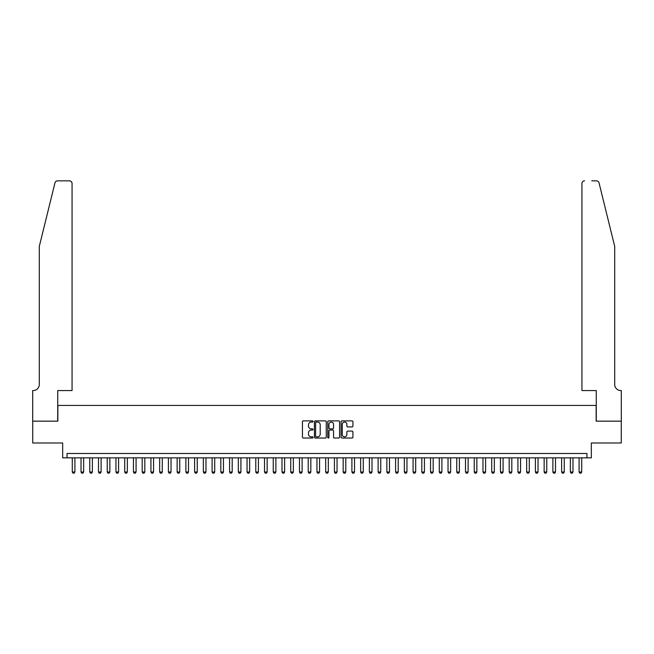 <?xml version="1.0" encoding="UTF-8"?>
<svg xmlns="http://www.w3.org/2000/svg" width="654" height="654" viewBox="0 0 654 654"><rect width="100%" height="100%" fill="white"/><g stroke="black" fill="none" stroke-linecap="round" stroke-linejoin="round"><path stroke-width="0.98" d="M313.021 421.478A0.597 0.597 0 0 0 312.416 420.874L303.309 420.874A0.858 0.858 0 0 0 302.45 421.732L302.45 437.174A0.858 0.858 0 0 0 303.309 438.033L312.416 438.033A0.597 0.597 0 0 0 313.021 437.428A0.597 0.597 0 0 0 312.416 436.831L311.239 436.831A2.747 2.747 0 0 1 308.492 434.084L308.492 432.801A2.747 2.747 0 0 1 311.239 430.054L312.416 430.054A0.597 0.597 0 0 0 313.021 429.457A0.597 0.597 0 0 0 312.416 428.852L311.239 428.852A2.747 2.747 0 0 1 308.492 426.106L308.492 424.822A2.747 2.747 0 0 1 311.239 422.075L312.416 422.075A0.597 0.597 0 0 0 313.021 421.478M352.065 426.923A0.858 0.858 0 0 0 352.923 426.065L352.923 421.732A0.858 0.858 0 0 0 352.065 420.874L341.944 420.874A0.858 0.858 0 0 0 341.086 421.732L341.086 437.174A0.858 0.858 0 0 0 341.944 438.033L352.065 438.033A0.858 0.858 0 0 0 352.923 437.174L352.923 431.942A0.858 0.858 0 0 0 352.065 431.084L347.732 431.084A0.858 0.858 0 0 0 346.873 431.942L346.873 434.534A2.297 2.297 0 0 1 344.584 436.831A2.297 2.297 0 0 1 342.287 434.534L342.287 424.372A2.297 2.297 0 0 1 344.584 422.075A2.297 2.297 0 0 1 346.873 424.372L346.873 426.065A0.858 0.858 0 0 0 347.732 426.923L352.065 426.923M586.957 457.857L591.33 457.857L591.33 442.995L621.259 442.995L621.259 421.151L596.137 421.151L596.137 405.423L57.863 405.423L57.863 421.151L32.741 421.151L32.741 442.995L62.67 442.995L62.67 457.857L586.957 457.857L586.957 453.484L67.043 453.484L67.043 457.857M326.248 421.732A0.858 0.858 0 0 0 325.39 420.874L315.269 420.874A0.858 0.858 0 0 0 314.411 421.732L314.411 437.174A0.858 0.858 0 0 0 315.269 438.033L325.39 438.033A0.858 0.858 0 0 0 326.248 437.174L326.248 421.732M328.61 420.874L338.731 420.874A0.858 0.858 0 0 1 339.589 421.732L339.589 437.174A0.858 0.858 0 0 1 338.731 438.033L334.398 438.033A0.858 0.858 0 0 1 333.54 437.174L333.54 430.912A0.858 0.858 0 0 0 332.682 430.054L329.812 430.054A0.858 0.858 0 0 0 328.954 430.912L328.954 437.428A0.597 0.597 0 0 1 328.349 438.033A0.597 0.597 0 0 1 327.752 437.428L327.752 421.732A0.858 0.858 0 0 1 328.61 420.874M316.217 422.075A0.597 0.597 0 0 0 315.612 422.68L315.612 436.234A0.597 0.597 0 0 0 316.217 436.831L317.46 436.831A2.747 2.747 0 0 0 320.207 434.084L320.207 424.822A2.747 2.747 0 0 0 317.46 422.075L316.217 422.075M333.54 424.413A2.297 2.297 0 0 0 331.243 422.124A2.297 2.297 0 0 0 328.954 424.413L328.954 427.994A0.858 0.858 0 0 0 329.812 428.852L332.682 428.852A0.858 0.858 0 0 0 333.54 427.994L333.54 424.413M72.283 457.857L72.283 472.008L74.908 472.008L74.908 457.857M74.908 472.008L74.254 473.144L72.937 473.144L72.283 472.008M54.969 182.85C55.639 181.411 55.639 181.411 54.969 182.85L39.297 246.394L39.297 384.454A6.115 6.115 0 0 1 33.182 390.569L32.7 390.569L32.7 421.151L57.732 421.151L57.732 390.569L72.063 390.569L72.063 183.48A2.624 2.624 0 0 0 69.447 180.856L57.519 180.856A2.624 2.624 0 0 0 54.969 182.85M62.187 180.856L69.447 180.856C71.024 181.019 71.899 181.894 72.063 183.48L72.063 390.569M39.297 384.454A6.115 6.115 0 0 1 33.182 390.569M609.896 226.905L599.031 182.85L614.703 246.394L614.703 384.454A6.115 6.115 0 0 0 620.818 390.569L621.3 390.569L621.3 421.151L596.268 421.151L596.268 390.569L581.937 390.569L581.937 183.48L581.937 390.569M591.813 180.856L596.481 180.856A2.624 2.624 0 0 1 599.031 182.85M584.553 180.856A2.624 2.624 0 0 0 581.937 183.48C582.101 181.894 582.976 181.019 584.553 180.856M614.703 384.454A6.115 6.115 0 0 0 620.818 390.569M81.022 457.857L81.022 472.008L83.647 472.008L83.647 457.857M83.647 472.008L82.984 473.144L81.676 473.144L81.022 472.008M89.761 457.857L89.761 472.008L92.377 472.008L92.377 457.857M92.377 472.008L91.724 473.144L90.415 473.144L89.761 472.008M98.501 457.857L98.501 472.008L101.117 472.008L101.117 457.857M101.117 472.008L100.463 473.144L99.155 473.144L98.501 472.008M107.24 457.857L107.24 472.008L109.856 472.008L109.856 457.857M109.856 472.008L109.202 473.144L107.894 473.144L107.24 472.008M115.971 457.857L115.971 472.008L118.595 472.008L118.595 457.857M118.595 472.008L117.941 473.144L116.633 473.144L115.971 472.008M124.71 457.857L124.71 472.008L127.334 472.008L127.334 457.857M127.334 472.008L126.68 473.144L125.372 473.144L124.71 472.008M133.449 457.857L133.449 472.008L136.073 472.008L136.073 457.857M136.073 472.008L135.419 473.144L134.103 473.144L133.449 472.008M142.188 457.857L142.188 472.008L144.812 472.008L144.812 457.857M144.812 472.008L144.158 473.144L142.842 473.144L142.188 472.008M150.927 457.857L150.927 472.008L153.551 472.008L153.551 457.857M153.551 472.008L152.889 473.144L151.581 473.144L150.927 472.008M159.666 457.857L159.666 472.008L162.29 472.008L162.29 457.857M162.29 472.008L161.628 473.144L160.32 473.144L159.666 472.008M168.405 457.857L168.405 472.008L171.021 472.008L171.021 457.857M171.021 472.008L170.367 473.144L169.059 473.144L168.405 472.008M177.144 457.857L177.144 472.008L179.76 472.008L179.76 457.857M179.76 472.008L179.106 473.144L177.798 473.144L177.144 472.008M185.883 457.857L185.883 472.008L188.499 472.008L188.499 457.857M188.499 472.008L187.845 473.144L186.537 473.144L185.883 472.008M194.614 457.857L194.614 472.008L197.238 472.008L197.238 457.857M197.238 472.008L196.584 473.144L195.276 473.144L194.614 472.008M203.353 457.857L203.353 472.008L205.977 472.008L205.977 457.857M205.977 472.008L205.323 473.144L204.007 473.144L203.353 472.008M212.092 457.857L212.092 472.008L214.716 472.008L214.716 457.857M214.716 472.008L214.062 473.144L212.746 473.144L212.092 472.008M220.831 457.857L220.831 472.008L223.455 472.008L223.455 457.857M223.455 472.008L222.801 473.144L221.485 473.144L220.831 472.008M229.57 457.857L229.57 472.008L232.195 472.008L232.195 457.857M232.195 472.008L231.532 473.144L230.224 473.144L229.57 472.008M238.309 457.857L238.309 472.008L240.925 472.008L240.925 457.857M240.925 472.008L240.271 473.144L238.963 473.144L238.309 472.008M247.048 457.857L247.048 472.008L249.664 472.008L249.664 457.857M249.664 472.008L249.011 473.144L247.703 473.144L247.048 472.008M255.788 457.857L255.788 472.008L258.404 472.008L258.404 457.857M258.404 472.008L257.75 473.144L256.442 473.144L255.788 472.008M264.518 457.857L264.518 472.008L267.143 472.008L267.143 457.857M267.143 472.008L266.489 473.144L265.181 473.144L264.518 472.008M273.258 457.857L273.258 472.008L275.882 472.008L275.882 457.857M275.882 472.008L275.228 473.144L273.92 473.144L273.258 472.008M281.997 457.857L281.997 472.008L284.621 472.008L284.621 457.857M284.621 472.008L283.967 473.144L282.651 473.144L281.997 472.008M290.736 457.857L290.736 472.008L293.36 472.008L293.36 457.857M293.36 472.008L292.706 473.144L291.39 473.144L290.736 472.008M299.475 457.857L299.475 472.008L302.099 472.008L302.099 457.857M302.099 472.008L301.445 473.144L300.129 473.144L299.475 472.008M308.214 457.857L308.214 472.008L310.838 472.008L310.838 457.857M310.838 472.008L310.176 473.144L308.868 473.144L308.214 472.008M316.953 457.857L316.953 472.008L319.569 472.008L319.569 457.857M319.569 472.008L318.915 473.144L317.607 473.144L316.953 472.008M325.692 457.857L325.692 472.008L328.308 472.008L328.308 457.857M328.308 472.008L327.654 473.144L326.346 473.144L325.692 472.008M334.431 457.857L334.431 472.008L337.047 472.008L337.047 457.857M337.047 472.008L336.393 473.144L335.085 473.144L334.431 472.008M343.162 457.857L343.162 472.008L345.786 472.008L345.786 457.857M345.786 472.008L345.132 473.144L343.824 473.144L343.162 472.008M351.901 457.857L351.901 472.008L354.525 472.008L354.525 457.857M354.525 472.008L353.871 473.144L352.555 473.144L351.901 472.008M360.64 457.857L360.64 472.008L363.264 472.008L363.264 457.857M363.264 472.008L362.61 473.144L361.294 473.144L360.64 472.008M369.379 457.857L369.379 472.008L372.003 472.008L372.003 457.857M372.003 472.008L371.349 473.144L370.033 473.144L369.379 472.008M378.118 457.857L378.118 472.008L380.742 472.008L380.742 457.857M380.742 472.008L380.08 473.144L378.772 473.144L378.118 472.008M386.857 457.857L386.857 472.008L389.482 472.008L389.482 457.857M389.482 472.008L388.819 473.144L387.511 473.144L386.857 472.008M395.596 457.857L395.596 472.008L398.212 472.008L398.212 457.857M398.212 472.008L397.558 473.144L396.25 473.144L395.596 472.008M404.336 457.857L404.336 472.008L406.952 472.008L406.952 457.857M406.952 472.008L406.298 473.144L404.989 473.144L404.336 472.008M413.075 457.857L413.075 472.008L415.691 472.008L415.691 457.857M415.691 472.008L415.037 473.144L413.729 473.144L413.075 472.008M421.805 457.857L421.805 472.008L424.43 472.008L424.43 457.857M424.43 472.008L423.776 473.144L422.468 473.144L421.805 472.008M430.545 457.857L430.545 472.008L433.169 472.008L433.169 457.857M433.169 472.008L432.515 473.144L431.199 473.144L430.545 472.008M439.284 457.857L439.284 472.008L441.908 472.008L441.908 457.857M441.908 472.008L441.254 473.144L439.938 473.144L439.284 472.008M448.023 457.857L448.023 472.008L450.647 472.008L450.647 457.857M450.647 472.008L449.993 473.144L448.677 473.144L448.023 472.008M456.762 457.857L456.762 472.008L459.386 472.008L459.386 457.857M459.386 472.008L458.724 473.144L457.416 473.144L456.762 472.008M465.501 457.857L465.501 472.008L468.117 472.008L468.117 457.857M468.117 472.008L467.463 473.144L466.155 473.144L465.501 472.008M474.24 457.857L474.24 472.008L476.856 472.008L476.856 457.857M476.856 472.008L476.202 473.144L474.894 473.144L474.24 472.008M482.979 457.857L482.979 472.008L485.595 472.008L485.595 457.857M485.595 472.008L484.941 473.144L483.633 473.144L482.979 472.008M491.71 457.857L491.71 472.008L494.334 472.008L494.334 457.857M494.334 472.008L493.68 473.144L492.372 473.144L491.71 472.008M500.449 457.857L500.449 472.008L503.073 472.008L503.073 457.857M503.073 472.008L502.419 473.144L501.111 473.144L500.449 472.008M509.188 457.857L509.188 472.008L511.812 472.008L511.812 457.857M511.812 472.008L511.158 473.144L509.842 473.144L509.188 472.008M517.927 457.857L517.927 472.008L520.551 472.008L520.551 457.857M520.551 472.008L519.897 473.144L518.581 473.144L517.927 472.008M526.666 457.857L526.666 472.008L529.29 472.008L529.29 457.857M529.29 472.008L528.628 473.144L527.32 473.144L526.666 472.008M535.405 457.857L535.405 472.008L538.029 472.008L538.029 457.857M538.029 472.008L537.367 473.144L536.059 473.144L535.405 472.008M544.144 457.857L544.144 472.008L546.76 472.008L546.76 457.857M546.76 472.008L546.106 473.144L544.798 473.144L544.144 472.008M552.883 457.857L552.883 472.008L555.499 472.008L555.499 457.857M555.499 472.008L554.845 473.144L553.537 473.144L552.883 472.008M561.623 457.857L561.623 472.008L564.239 472.008L564.239 457.857M564.239 472.008L563.584 473.144L562.276 473.144L561.623 472.008M570.353 457.857L570.353 472.008L572.978 472.008L572.978 457.857M572.978 472.008L572.324 473.144L571.016 473.144L570.353 472.008M579.092 457.857L579.092 472.008L581.717 472.008L581.717 457.857M581.717 472.008L581.063 473.144L579.746 473.144L579.092 472.008"/></g></svg>
